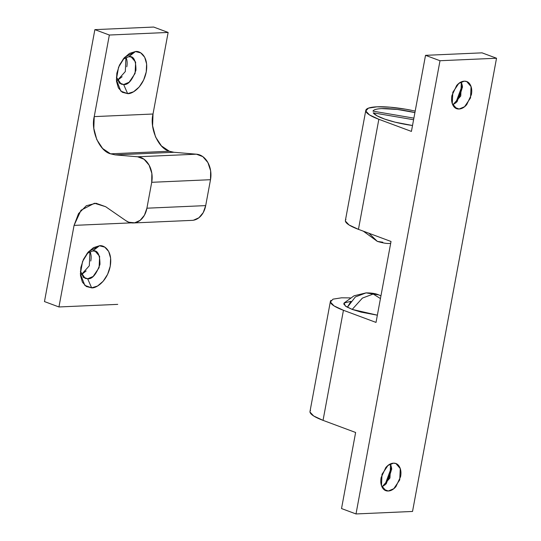 <?xml version="1.0" encoding="UTF-8"?>
<svg xmlns="http://www.w3.org/2000/svg" width="541" height="541" viewBox="0 0 541 541"><rect width="100%" height="100%" fill="white"/><g stroke="black" fill="none" stroke-linecap="round" stroke-linejoin="round"><path stroke-width="0.81" d="M373.202 294.034L362.423 298.084L352.205 309.405L362.423 298.084L373.202 294.034L378.653 294.865L373.202 294.034L380.445 298.564L373.202 294.034L366.074 292.884L373.202 294.034M347.356 307.274L355.363 296.941L366.074 292.884L354.091 295.785L344.11 302.994L350.974 301.33L347.356 307.274L350.974 301.33M344.191 302.899L343.758 304.028L346.125 306.558L352.205 309.405L361.07 312.123L377.361 315.187L352.205 309.405L345.32 306.003L344.11 302.994M455.671 103.088L462.352 85.126M461.365 81.874L462.541 87.027L457.05 101.776L452.797 104.9L460.756 96.028L461.365 81.874M464.246 81.177L466.707 81.549L471.062 86.601L470.521 97.914L464.563 106.726L459.086 109.018L454.521 107.314L459.086 109.018C461.771 108.897 464.313 107.436 466.721 104.636L471.387 94.668C472.104 90.82 471.759 87.581 470.366 84.951C468.973 82.313 466.93 81.055 464.246 81.177C461.561 81.292 459.018 82.753 456.618 85.552L451.945 95.52C451.235 99.368 451.573 102.607 452.966 105.238C454.366 107.875 456.401 109.133 459.086 109.018L456.624 108.64L452.276 103.588L452.81 92.274L458.768 83.463L464.246 81.177M383.718 489.314L388.289 491.012L385.828 490.64L381.473 485.588L382.014 474.274L387.971 465.463L393.449 463.17C390.764 463.292 388.222 464.753 385.814 467.552L381.148 477.52C380.431 481.368 380.776 484.608 382.169 487.238C383.562 489.875 385.605 491.133 388.289 491.012C390.974 490.897 393.517 489.436 395.917 486.636L400.59 476.668C401.3 472.82 400.962 469.581 399.569 466.951C398.169 464.313 396.134 463.055 393.449 463.17L395.911 463.549L400.259 468.601L399.725 479.914L393.767 488.726L388.289 491.012L383.718 489.314M350.243 297.895L341.54 297.814L333.019 299.146L330.389 301.986L334.047 305.902L343.44 310.291L376.022 322.416L391.021 241.482L358.446 229.357L378.842 119.291L411.424 131.416L425.524 55.338L440.002 60.727L496.53 58.239L412.533 511.455L356.005 513.95L440.002 60.727L496.53 58.239L482.051 52.849L425.524 55.338L482.051 52.849L496.53 58.239L412.533 511.455L356.005 513.95L341.527 508.56L355.626 432.482L323.045 420.357L313.652 415.968L309.993 412.053L310.02 411.349M459.275 97.157L461.886 89.055M345.936 219.457A42.015 8.446 10.5 0 0 358.446 229.357L349.053 224.968L345.388 221.053L345.415 220.349M310.534 410.457A42.015 8.446 10.5 0 0 323.045 420.357L343.44 310.291A42.015 8.446 -169.5 0 1 330.936 300.39M415.197 111.061L405.764 109.228L390.054 107.192L376.942 106.82L368.421 108.146L365.79 110.986L369.449 114.902L378.842 119.291L411.424 131.416L425.524 55.338L440.002 60.727L356.005 513.95L341.527 508.56L355.626 432.482L323.045 420.357L343.44 310.291L376.022 322.416L391.021 241.482L358.446 229.357L378.842 119.291A42.015 8.446 -169.5 0 1 366.331 109.39A42.015 8.446 -169.5 0 1 411.349 110.256M388.472 479.157L391.082 471.055M382 486.9L389.953 478.028L390.568 463.874L391.745 469.027L386.254 483.769L382 486.9M384.867 485.088L391.556 467.12M123.057 59.199L128.812 56.69L131.274 57.062L135.629 62.114L135.088 73.427L129.13 82.239L123.652 84.524L119.088 82.827L123.652 84.524C128.102 85.113 132.207 80.332 135.953 70.181C135.94 60.193 133.559 55.696 128.812 56.69L135.446 51.544C139.896 50.502 148.924 56.372 146.239 71.933C143.155 87.52 131.788 94.283 127.642 93.627L123.652 84.524L127.642 93.627L133.566 91.774L139.179 87.006L143.629 80.034L146.239 71.933L146.611 63.933L144.69 57.245L140.768 52.896L135.446 51.544L129.522 53.39L123.909 58.164L119.46 65.13L116.849 73.231L116.471 81.231L118.391 87.919L122.313 92.274L127.642 93.627L120.832 91.145L116.356 79.622L118.567 67.206L124.653 57.326L135.446 51.544L128.812 56.69L123.064 59.199M117.363 80.413L125.323 71.54L125.931 57.387M80.379 271.399L83.564 277.479L87.656 278.764L83.084 277.066L87.656 278.764L85.194 278.385L80.372 271.386M87.06 253.438L92.815 250.923L87.06 253.438M87.656 278.764L91.645 287.859L84.829 285.377L80.359 273.861L82.57 261.445L88.656 251.565L99.443 245.776L92.815 250.923L99.443 245.776L93.525 247.629L87.906 252.397L83.456 259.362L80.846 267.47L80.474 275.47L82.394 282.159L86.317 286.507L91.645 287.859L97.563 286.013L103.175 281.239L107.632 274.273L110.242 266.172L110.614 258.165L108.694 251.484L104.771 247.129L99.443 245.776C103.899 244.742 112.927 250.605 110.242 266.172C107.152 281.753 95.784 288.515 91.645 287.859L87.656 278.764C92.105 279.352 96.203 274.571 99.957 264.414C99.936 254.426 97.556 249.928 92.815 250.923L95.277 251.301L99.625 256.346L99.091 267.66L93.133 276.478L87.656 278.764M192.346 220.356A20.159 14.905 -92.5 0 0 205.695 205.607L210.496 179.707L210.632 170.78L207.893 162.543L202.814 156.626L196.403 154.192L173.938 152.278A30.255 22.364 -92.5 0 1 169.34 151.237L161.441 145.928L155.565 136.988L152.603 125.782L153.015 114.016L168.136 32.44L153.658 27.05L94.871 29.64L153.658 27.05L168.136 32.44L109.35 35.03L94.229 116.613L109.35 35.03L168.136 32.44L153.015 114.016L94.229 116.613L93.816 128.379L96.771 139.585L102.648 148.518L110.553 153.833L115.152 154.875L110.553 153.833L169.34 151.237L110.553 153.833C99.564 151.135 90.59 130.665 94.229 116.613L153.015 114.016C149.377 128.075 158.351 148.545 169.34 151.237L173.938 152.278L115.152 154.875L137.617 156.782L144.028 159.223L149.1 165.14L151.845 173.37L151.71 182.303L210.496 179.707A20.166 14.911 -92.5 0 0 196.403 154.192L137.617 156.782L115.152 154.875L173.938 152.278L196.403 154.192L137.617 156.782A20.166 14.911 87.5 0 1 151.71 182.303L146.909 208.197A20.159 14.905 87.5 0 1 133.559 222.946A20.159 14.905 87.5 0 1 128.832 222.236A20.159 14.905 87.5 0 1 125.925 220.708L105.657 206.703L125.925 220.708L128.832 222.236L134.648 222.818L140.126 220.356L144.433 215.223L146.909 208.197L151.71 182.303L210.496 179.707L205.695 205.607L146.909 208.197L205.695 205.607L203.22 212.633L198.912 217.766L193.435 220.228M94.871 29.64L44.47 301.574L58.949 306.963L74.07 225.381L131.26 222.865L74.07 225.381L81.008 210.233L94.459 203.247L105.657 206.703L96.028 203.254L86.35 205.715L78.526 213.607L74.07 225.381L58.949 306.963L117.735 304.373L58.949 306.963L44.47 301.574L94.871 29.64L109.35 35.03L94.871 29.64M89.765 251.281C91.159 253.918 91.497 257.158 90.787 260.999L90.78 261.019M86.127 270.953L81.38 274.679M125.762 57.048C127.155 59.679 127.5 62.918 126.783 66.766L126.783 66.786M122.124 76.721L117.377 80.447M81.366 274.652L89.319 265.78L89.934 251.626M116.376 77.167L119.568 83.24L123.652 84.524L121.191 84.153L116.376 77.153M382.798 242.226L377.348 241.394L368.942 233.266L377.348 241.394L363.356 231.19M390.683 243.328L389.926 243.376L390.683 243.328M372.959 111.142A33.61 6.756 -169.5 0 1 373.817 110.229A33.61 6.756 -169.5 0 1 381.763 108.613L397.432 109.451L414.913 112.589A33.61 6.756 -169.5 0 0 381.763 108.613C376.563 108.842 373.621 109.688 372.959 111.142L413.885 118.134L372.959 111.142M412.519 125.505L395.18 122.192L384.779 119.128L377.124 115.869L373.216 112.839L413.588 119.737L373.216 112.839A33.61 6.756 -169.5 0 0 412.519 125.498M380.952 295.826L378.653 294.865C375.704 293.54 371.511 292.884 366.074 292.884M466.707 81.549L466.18 81.353M385.828 490.64L385.145 490.389M310 411.458L330.395 301.391M345.395 220.458L365.797 110.391M395.911 463.549L395.383 463.353M456.624 108.64L455.948 108.389M133.323 222.96L192.109 220.37M390.683 243.335L389.926 243.376C387.451 243.788 383.258 243.132 377.348 241.394"/></g></svg>
